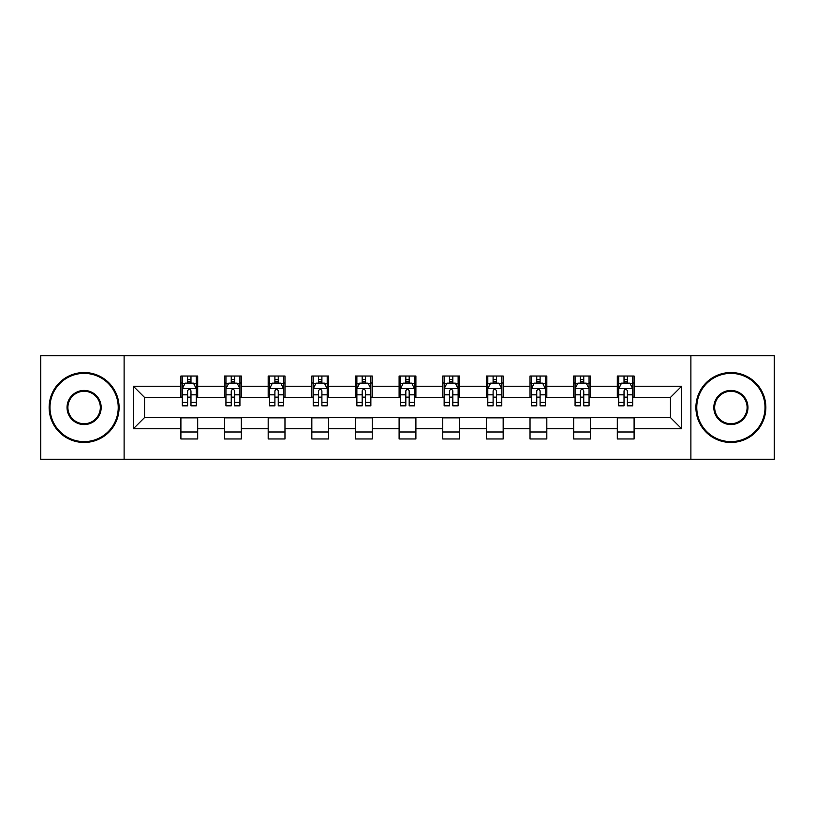 <?xml version="1.0" encoding="UTF-8"?>
<svg xmlns="http://www.w3.org/2000/svg" width="815" height="815" viewBox="0 0 815 815"><rect width="100%" height="100%" fill="white"/><g stroke="black" fill="none" stroke-linecap="round" stroke-linejoin="round"><path stroke-width="1.22" d="M690.886 459.253L774.25 459.253L774.25 355.748L690.886 355.748L690.886 459.253L124.114 459.253L124.114 355.748L40.75 355.748L40.75 459.253L124.114 459.253M690.886 355.748L124.114 355.748M634.101 386.239L634.101 376.031L617.312 376.031L617.312 386.239L590.457 386.239L590.457 376.031L573.668 376.031L573.668 386.239L546.814 386.239L546.814 376.031L530.025 376.031L530.025 386.239L503.171 386.239L503.171 376.031L486.392 376.031L486.392 386.239L459.538 386.239L459.538 376.031L442.749 376.031L442.749 386.239L415.895 386.239L415.895 376.031L399.106 376.031L399.106 386.239L372.251 386.239L372.251 376.031L355.462 376.031L355.462 386.239L328.608 386.239L328.608 376.031L311.829 376.031L311.829 386.239L284.975 386.239L284.975 376.031L268.186 376.031L268.186 386.239L241.332 386.239L241.332 376.031L224.543 376.031L224.543 386.239L197.688 386.239L197.688 376.031L180.899 376.031L180.899 386.239L133.344 386.239L133.344 428.761L144.54 417.575L180.899 417.575L180.899 438.969L197.688 438.969L197.688 417.575L224.543 417.575L224.543 438.969L241.332 438.969L241.332 417.575L268.186 417.575L268.186 438.969L284.975 438.969L284.975 417.575L311.829 417.575L311.829 438.969L328.608 438.969L328.608 417.575L355.462 417.575L355.462 438.969L372.251 438.969L372.251 417.575L399.106 417.575L399.106 438.969L415.895 438.969L415.895 417.575L442.749 417.575L442.749 438.969L459.538 438.969L459.538 417.575L486.392 417.575L486.392 438.969L503.171 438.969L503.171 417.575L530.025 417.575L530.025 438.969L546.814 438.969L546.814 417.575L573.668 417.575L573.668 438.969L590.457 438.969L590.457 417.575L617.312 417.575L617.312 438.969L634.101 438.969L634.101 417.575L670.46 417.575L670.46 397.425L634.101 397.425L634.101 386.239L681.656 386.239L681.656 428.761L634.101 428.761M617.312 428.761L590.457 428.761M573.668 428.761L546.814 428.761M530.025 428.761L503.171 428.761M486.392 428.761L459.538 428.761M442.749 428.761L415.895 428.761M399.106 428.761L372.251 428.761M355.462 428.761L328.608 428.761M311.829 428.761L284.975 428.761M268.186 428.761L241.332 428.761M224.543 428.761L197.688 428.761M180.899 428.761L133.344 428.761M617.312 386.239L617.312 397.425L590.457 397.425L590.457 386.239M573.668 386.239L573.668 397.425L546.814 397.425L546.814 386.239M530.025 386.239L530.025 397.425L503.171 397.425L503.171 386.239M486.392 386.239L486.392 397.425L459.538 397.425L459.538 386.239M442.749 386.239L442.749 397.425L415.895 397.425L415.895 386.239M399.106 386.239L399.106 397.425L372.251 397.425L372.251 386.239M355.462 386.239L355.462 397.425L328.608 397.425L328.608 386.239M311.829 386.239L311.829 397.425L284.975 397.425L284.975 386.239M268.186 386.239L268.186 397.425L241.332 397.425L241.332 386.239M224.543 386.239L224.543 397.425L197.688 397.425L197.688 386.239M180.899 386.239L180.899 397.425L144.54 397.425L133.344 386.239M144.54 397.425L144.54 417.575M681.656 428.761L670.46 417.575M670.46 397.425L681.656 386.239M180.899 383.019L182.305 383.019M187.613 383.019L190.975 383.019M196.293 383.019L197.688 383.019M180.899 397.149L182.305 397.149M187.613 397.149L190.975 397.149M196.293 397.149L197.688 397.149M180.899 417.851L197.688 417.851M180.899 431.981L197.688 431.981M224.543 417.851L241.332 417.851M224.543 431.981L241.332 431.981M224.543 383.019L225.938 383.019M231.256 383.019L234.618 383.019M239.926 383.019L241.332 383.019M224.543 397.149L225.938 397.149M231.256 397.149L234.618 397.149M239.926 397.149L241.332 397.149M268.186 417.851L284.975 417.851M268.186 431.981L284.975 431.981M268.186 383.019L269.582 383.019M274.899 383.019L278.261 383.019M283.569 383.019L284.975 383.019M268.186 397.149L269.582 397.149M274.899 397.149L278.261 397.149M283.569 397.149L284.975 397.149M311.829 417.851L328.608 417.851M311.829 431.981L328.608 431.981M311.829 383.019L313.225 383.019M318.543 383.019L321.894 383.019M327.212 383.019L328.608 383.019M311.829 397.149L313.225 397.149M318.543 397.149L321.894 397.149M327.212 397.149L328.608 397.149M355.462 417.851L372.251 417.851M355.462 431.981L372.251 431.981M355.462 383.019L356.868 383.019M362.176 383.019L365.538 383.019M370.856 383.019L372.251 383.019M355.462 397.149L356.868 397.149M362.176 397.149L365.538 397.149M370.856 397.149L372.251 397.149M399.106 417.851L415.895 417.851M399.106 431.981L415.895 431.981M399.106 383.019L400.511 383.019M405.819 383.019L409.181 383.019M414.489 383.019L415.895 383.019M399.106 397.149L400.511 397.149M405.819 397.149L409.181 397.149M414.489 397.149L415.895 397.149M442.749 417.851L459.538 417.851M442.749 431.981L459.538 431.981M442.749 383.019L444.144 383.019M449.462 383.019L452.824 383.019M458.132 383.019L459.538 383.019M442.749 397.149L444.144 397.149M449.462 397.149L452.824 397.149M458.132 397.149L459.538 397.149M486.392 417.851L503.171 417.851M486.392 431.981L503.171 431.981M486.392 383.019L487.788 383.019M493.106 383.019L496.457 383.019M501.775 383.019L503.171 383.019M486.392 397.149L487.788 397.149M493.106 397.149L496.457 397.149M501.775 397.149L503.171 397.149M530.025 417.851L546.814 417.851M530.025 431.981L546.814 431.981M530.025 383.019L531.431 383.019M536.739 383.019L540.101 383.019M545.418 383.019L546.814 383.019M530.025 397.149L531.431 397.149M536.739 397.149L540.101 397.149M545.418 397.149L546.814 397.149M573.668 417.851L590.457 417.851M573.668 431.981L590.457 431.981M573.668 383.019L575.074 383.019M580.382 383.019L583.744 383.019M589.062 383.019L590.457 383.019M573.668 397.149L575.074 397.149M580.382 397.149L583.744 397.149M589.062 397.149L590.457 397.149M617.312 417.851L634.101 417.851M617.312 431.981L634.101 431.981M617.312 383.019L618.707 383.019M624.025 383.019L627.387 383.019M632.695 383.019L634.101 383.019M617.312 397.149L618.707 397.149M624.025 397.149L627.387 397.149M632.695 397.149L634.101 397.149M190.975 379.668L187.613 379.668M196.293 402.315L190.975 402.315L190.975 405.819L196.293 405.819L196.293 388.755L193.491 383.162L185.097 383.162L182.305 388.755L182.305 405.819L187.613 405.819L187.613 402.315L182.305 402.315M182.305 388.755L182.305 376.031M196.293 388.755L196.293 376.031M187.613 383.162L187.613 376.031M190.975 376.031L190.975 383.162M190.975 402.315L190.975 390.854C189.854 388.704 188.734 388.704 187.613 390.854L187.613 402.315M84.108 373.372A34.128 34.128 0 0 0 49.98 407.5A34.128 34.128 0 0 0 84.108 441.628A34.128 34.128 0 0 0 118.236 407.5A34.128 34.128 0 0 0 84.108 373.372M84.108 442.464A34.964 34.964 0 0 1 49.145 407.5A34.964 34.964 0 0 1 84.108 372.537A34.964 34.964 0 0 1 119.082 407.5A34.964 34.964 0 0 1 84.108 442.464M84.108 390.436A17.064 17.064 0 0 1 101.172 407.5A17.064 17.064 0 0 1 84.108 424.564A17.064 17.064 0 0 1 67.044 407.5A17.064 17.064 0 0 1 84.108 390.436M84.108 423.729A16.229 16.229 0 0 0 100.337 407.5A16.229 16.229 0 0 0 84.108 391.271A16.229 16.229 0 0 0 67.889 407.5A16.229 16.229 0 0 0 84.108 423.729M730.892 373.372A34.128 34.128 0 0 0 696.764 407.5A34.128 34.128 0 0 0 730.892 441.628A34.128 34.128 0 0 0 765.02 407.5A34.128 34.128 0 0 0 730.892 373.372M730.892 442.464A34.964 34.964 0 0 1 695.918 407.5A34.964 34.964 0 0 1 730.892 372.537A34.964 34.964 0 0 1 765.856 407.5A34.964 34.964 0 0 1 730.892 442.464M730.892 390.436A17.064 17.064 0 0 1 747.956 407.5A17.064 17.064 0 0 1 730.892 424.564A17.064 17.064 0 0 1 713.828 407.5A17.064 17.064 0 0 1 730.892 390.436M730.892 423.729A16.229 16.229 0 0 0 747.111 407.5A16.229 16.229 0 0 0 730.892 391.271A16.229 16.229 0 0 0 714.663 407.5A16.229 16.229 0 0 0 730.892 423.729M234.618 379.668L231.256 379.668M239.926 402.315L234.618 402.315L234.618 405.819L239.926 405.819L239.926 388.755L237.134 383.162L228.74 383.162L225.938 388.755L225.938 405.819L231.256 405.819L231.256 402.315L225.938 402.315M225.938 388.755L225.938 376.031M239.926 388.755L239.926 376.031M231.256 383.162L231.256 376.031M234.618 376.031L234.618 383.162M234.618 402.315L234.618 390.854C233.498 388.704 232.377 388.704 231.256 390.854L231.256 402.315M278.261 379.668L274.899 379.668M283.569 402.315L278.261 402.315L278.261 405.819L283.569 405.819L283.569 388.755L280.778 383.162L272.383 383.162L269.582 388.755L269.582 405.819L274.899 405.819L274.899 402.315L269.582 402.315M269.582 388.755L269.582 376.031M283.569 388.755L283.569 376.031M274.899 383.162L274.899 376.031M278.261 376.031L278.261 383.162M278.261 402.315L278.261 390.854C277.141 388.704 276.02 388.704 274.899 390.854L274.899 402.315M321.894 379.668L318.543 379.668M327.212 402.315L321.894 402.315L321.894 405.819L327.212 405.819L327.212 388.755L324.411 383.162L316.026 383.162L313.225 388.755L313.225 405.819L318.543 405.819L318.543 402.315L313.225 402.315M313.225 388.755L313.225 376.031M327.212 388.755L327.212 376.031M318.543 383.162L318.543 376.031M321.894 376.031L321.894 383.162M321.894 402.315L321.894 390.854C320.784 388.704 319.663 388.704 318.543 390.854L318.543 402.315M365.538 379.668L362.176 379.668M370.856 402.315L365.538 402.315L365.538 405.819L370.856 405.819L370.856 388.755L368.054 383.162L359.66 383.162L356.868 388.755L356.868 405.819L362.176 405.819L362.176 402.315L356.868 402.315M356.868 388.755L356.868 376.031M370.856 388.755L370.856 376.031M362.176 383.162L362.176 376.031M365.538 376.031L365.538 383.162M365.538 402.315L365.538 390.854C364.417 388.704 363.296 388.704 362.176 390.854L362.176 402.315M409.181 379.668L405.819 379.668M414.489 402.315L409.181 402.315L409.181 405.819L414.489 405.819L414.489 388.755L411.697 383.162L403.303 383.162L400.511 388.755L400.511 405.819L405.819 405.819L405.819 402.315L400.511 402.315M400.511 388.755L400.511 376.031M414.489 388.755L414.489 376.031M405.819 383.162L405.819 376.031M409.181 376.031L409.181 383.162M409.181 402.315L409.181 390.854C408.06 388.704 406.94 388.704 405.819 390.854L405.819 402.315M452.824 379.668L449.462 379.668M458.132 402.315L452.824 402.315L452.824 405.819L458.132 405.819L458.132 388.755L455.341 383.162L446.946 383.162L444.144 388.755L444.144 405.819L449.462 405.819L449.462 402.315L444.144 402.315M444.144 388.755L444.144 376.031M458.132 388.755L458.132 376.031M449.462 383.162L449.462 376.031M452.824 376.031L452.824 383.162M452.824 402.315L452.824 390.854C451.704 388.704 450.583 388.704 449.462 390.854L449.462 402.315M496.457 379.668L493.106 379.668M501.775 402.315L496.457 402.315L496.457 405.819L501.775 405.819L501.775 388.755L498.974 383.162L490.589 383.162L487.788 388.755L487.788 405.819L493.106 405.819L493.106 402.315L487.788 402.315M487.788 388.755L487.788 376.031M501.775 388.755L501.775 376.031M493.106 383.162L493.106 376.031M496.457 376.031L496.457 383.162M496.457 402.315L496.457 390.854C495.347 388.704 494.226 388.704 493.106 390.854L493.106 402.315M540.101 379.668L536.739 379.668M545.418 402.315L540.101 402.315L540.101 405.819L545.418 405.819L545.418 388.755L542.617 383.162L534.222 383.162L531.431 388.755L531.431 405.819L536.739 405.819L536.739 402.315L531.431 402.315M531.431 388.755L531.431 376.031M545.418 388.755L545.418 376.031M536.739 383.162L536.739 376.031M540.101 376.031L540.101 383.162M540.101 402.315L540.101 390.854C538.98 388.704 537.859 388.704 536.739 390.854L536.739 402.315M583.744 379.668L580.382 379.668M589.062 402.315L583.744 402.315L583.744 405.819L589.062 405.819L589.062 388.755L586.26 383.162L577.866 383.162L575.074 388.755L575.074 405.819L580.382 405.819L580.382 402.315L575.074 402.315M575.074 388.755L575.074 376.031M589.062 388.755L589.062 376.031M580.382 383.162L580.382 376.031M583.744 376.031L583.744 383.162M583.744 402.315L583.744 390.854C582.623 388.704 581.502 388.704 580.382 390.854L580.382 402.315M627.387 379.668L624.025 379.668M632.695 402.315L627.387 402.315L627.387 405.819L632.695 405.819L632.695 388.755L629.903 383.162L621.509 383.162L618.707 388.755L618.707 405.819L624.025 405.819L624.025 402.315L618.707 402.315M618.707 388.755L618.707 376.031M632.695 388.755L632.695 376.031M624.025 383.162L624.025 376.031M627.387 376.031L627.387 383.162M627.387 402.315L627.387 390.854C626.266 388.704 625.146 388.704 624.025 390.854L624.025 402.315M196.221 388.612L182.377 388.612M182.305 383.498L184.934 383.498M193.664 383.498L196.293 383.498M187.613 394.817L182.305 394.817M196.293 394.817L190.975 394.817M190.975 381.44L187.613 381.44M239.865 388.612L226.01 388.612M225.938 383.498L228.577 383.498M237.297 383.498L239.926 383.498M231.256 394.817L225.938 394.817M239.926 394.817L234.618 394.817M234.618 381.44L231.256 381.44M283.498 388.612L269.653 388.612M269.582 383.498L272.21 383.498M280.941 383.498L283.569 383.498M274.899 394.817L269.582 394.817M283.569 394.817L278.261 394.817M278.261 381.44L274.899 381.44M327.141 388.612L313.296 388.612M313.225 383.498L315.853 383.498M324.584 383.498L327.212 383.498M318.543 394.817L313.225 394.817M327.212 394.817L321.894 394.817M321.894 381.44L318.543 381.44M370.784 388.612L356.939 388.612M356.868 383.498L359.497 383.498M368.227 383.498L370.856 383.498M362.176 394.817L356.868 394.817M370.856 394.817L365.538 394.817M365.538 381.44L362.176 381.44M414.428 388.612L400.572 388.612M400.511 383.498L403.14 383.498M411.86 383.498L414.489 383.498M405.819 394.817L400.511 394.817M414.489 394.817L409.181 394.817M409.181 381.44L405.819 381.44M458.061 388.612L444.216 388.612M444.144 383.498L446.773 383.498M455.504 383.498L458.132 383.498M449.462 394.817L444.144 394.817M458.132 394.817L452.824 394.817M452.824 381.44L449.462 381.44M501.704 388.612L487.859 388.612M487.788 383.498L490.416 383.498M499.147 383.498L501.775 383.498M493.106 394.817L487.788 394.817M501.775 394.817L496.457 394.817M496.457 381.44L493.106 381.44M545.347 388.612L531.502 388.612M531.431 383.498L534.059 383.498M542.79 383.498L545.418 383.498M536.739 394.817L531.431 394.817M545.418 394.817L540.101 394.817M540.101 381.44L536.739 381.44M588.99 388.612L575.135 388.612M575.074 383.498L577.703 383.498M586.423 383.498L589.062 383.498M580.382 394.817L575.074 394.817M589.062 394.817L583.744 394.817M583.744 381.44L580.382 381.44M632.623 388.612L618.779 388.612M618.707 383.498L621.336 383.498M630.066 383.498L632.695 383.498M624.025 394.817L618.707 394.817M632.695 394.817L627.387 394.817M627.387 381.44L624.025 381.44"/></g></svg>

